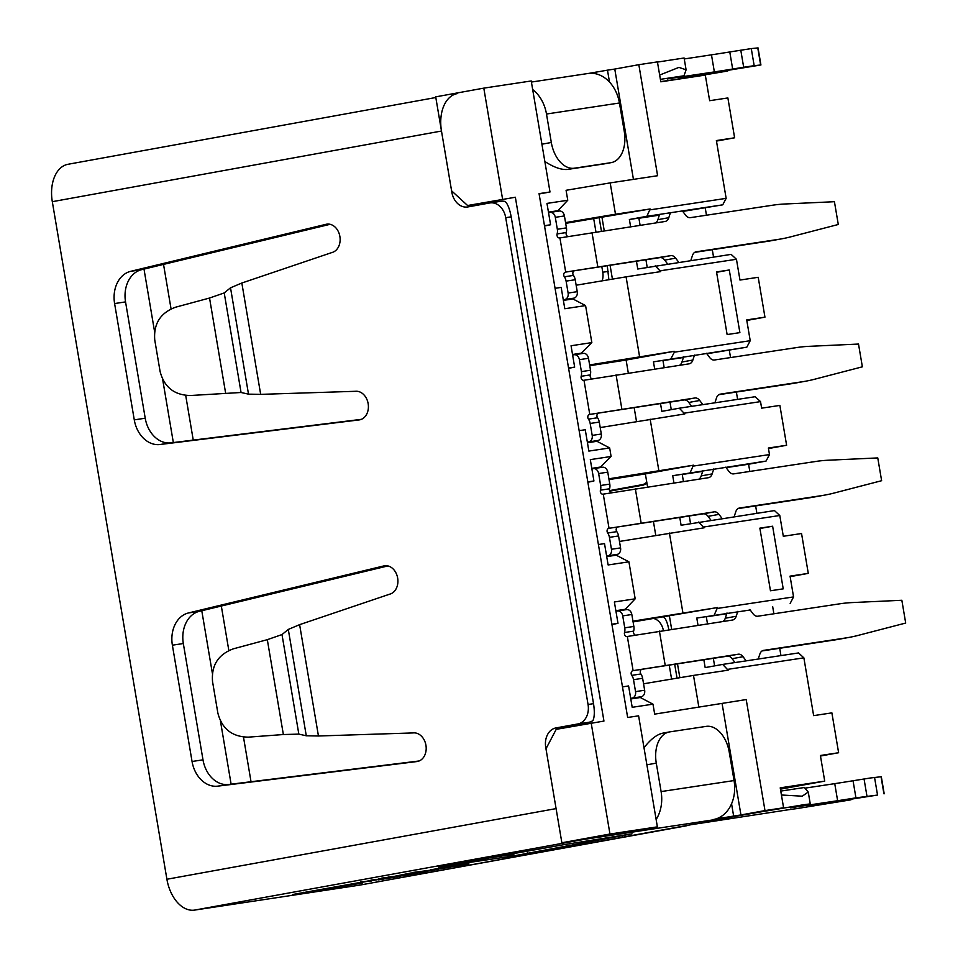 <?xml version="1.0" encoding="UTF-8"?>
<svg xmlns="http://www.w3.org/2000/svg" width="958" height="958" viewBox="0 0 958 958"><rect width="100%" height="100%" fill="white"/><g stroke="black" fill="none" stroke-linecap="round" stroke-linejoin="round"><path stroke-width="1.44" d="M737.828 611.324L736.211 616.257A8.658 5.532 -100.3 0 1 732.607 620.018A8.658 5.532 -100.3 0 1 732.499 620.042L627.107 636.519A2.886 2.227 -98.6 0 1 627.059 636.519A2.886 2.227 -98.6 0 1 624.939 635.37A2.886 2.227 -98.6 0 1 624.52 632.508A8.658 6.67 -98.6 0 0 624.748 627.825L622.724 615.886A5.772 4.443 -98.6 0 0 617.491 610.976A5.772 4.443 -98.6 0 0 617.383 610.988L615.958 611.252M758.233 659.032L759.826 654.17A8.658 5.532 -100.3 0 1 763.442 650.398A8.658 5.532 -100.3 0 1 763.538 650.386L845.878 637.932A288.765 184.403 79.7 0 0 849.303 637.357A288.765 184.403 79.7 0 0 857.901 635.465L905.693 623.047L901.849 600.271L852.333 602.57A288.765 184.403 79.7 0 0 840.094 603.768L757.766 616.222A8.658 5.532 -100.3 0 1 752.988 613.719L749.827 609.504M630.687 698.37L632.124 698.107A5.772 4.443 -98.6 0 0 635.537 691.616L633.513 679.677A8.658 6.67 -98.6 0 0 631.765 675.366A2.886 2.227 -98.6 0 1 631.226 672.492A2.886 2.227 -98.6 0 1 632.891 670.672L738.283 654.206A8.658 5.532 -100.3 0 1 743.049 656.709L746.174 660.864M630.735 698.633L641.237 696.729A5.772 4.443 -98.6 0 0 644.65 690.239L642.626 678.3A8.658 6.67 -98.6 0 0 640.89 673.977L631.765 675.366M622.724 615.886L631.837 614.509A5.772 4.443 -98.6 0 0 626.604 609.599A5.772 4.443 -98.6 0 0 626.508 609.611L617.587 610.965M727.002 612.952L725.278 618.233L736.211 616.257M762.101 650.937L834.945 639.92A288.765 184.403 79.7 0 0 838.37 639.345L849.303 637.357M735.014 662.553L732.116 658.697A8.658 5.532 79.7 0 0 727.35 656.182L738.283 654.206M631.837 614.509L633.861 626.448L624.748 627.825M624.52 632.508L633.633 631.13A8.658 6.67 -98.6 0 0 633.861 626.448M633.633 631.13A2.886 2.227 -98.6 0 0 635.322 635.058M642.004 669.295L727.35 656.182M632.939 670.672L642.064 669.283A2.886 2.227 -98.6 0 0 640.351 671.103A2.886 2.227 -98.6 0 0 640.89 673.977M723.003 621.479A8.658 5.532 79.7 0 0 725.278 618.233M670.408 212.748L668.804 217.682A8.658 5.532 -100.3 0 1 665.187 221.454A8.658 5.532 -100.3 0 1 665.091 221.478L559.7 237.943A2.886 2.227 -98.6 0 1 559.652 237.955A2.886 2.227 -98.6 0 1 557.52 236.806A2.886 2.227 -98.6 0 1 557.101 233.944A8.658 6.67 -98.6 0 0 557.328 229.261L555.305 217.322A5.772 4.443 -98.6 0 0 550.072 212.413A5.772 4.443 -98.6 0 0 549.976 212.425L548.539 212.688M690.826 260.468L692.418 255.606A8.658 5.532 -100.3 0 1 696.023 251.834A8.658 5.532 -100.3 0 1 696.131 251.81L778.459 239.368A288.765 184.403 79.7 0 0 781.884 238.793A288.765 184.403 79.7 0 0 790.482 236.901L838.286 224.483L834.43 201.707L784.925 203.994A288.765 184.403 79.7 0 0 772.687 205.204L690.347 217.658A8.658 5.532 -100.3 0 1 685.581 215.155L682.419 210.94M563.28 299.806L564.705 299.543A5.772 4.443 -98.6 0 0 568.118 293.052L566.094 281.113A8.658 6.67 -98.6 0 0 564.358 276.79A2.886 2.227 -98.6 0 1 563.819 273.916A2.886 2.227 -98.6 0 1 565.483 272.108L670.863 255.63A8.658 5.532 -100.3 0 1 675.641 258.145L678.755 262.288M563.316 300.07L573.83 298.166A5.772 4.443 -98.6 0 0 577.243 291.675L575.219 279.736A8.658 6.67 -98.6 0 0 573.471 275.413L564.358 276.79M555.305 217.322L564.43 215.945A5.772 4.443 -98.6 0 0 559.197 211.023A5.772 4.443 -98.6 0 0 559.089 211.047L550.179 212.389M659.595 214.388L657.871 219.669L668.804 217.682M694.694 252.361L767.526 241.344A288.765 184.403 79.7 0 0 770.962 240.781L781.884 238.793M667.606 263.977L664.708 260.121A8.658 5.532 79.7 0 0 659.93 257.618L670.863 255.63M564.43 215.945L566.453 227.884L557.328 229.261M557.101 233.944L566.226 232.554A8.658 6.67 -98.6 0 0 566.453 227.884M566.226 232.554A2.886 2.227 -98.6 0 0 567.914 236.494M573.471 275.413A2.886 2.227 -98.6 0 1 572.932 272.539A2.886 2.227 -98.6 0 1 574.596 270.731L659.93 257.618M655.595 222.915A8.658 5.532 79.7 0 0 657.871 219.669M713.746 468.977L712.129 473.911A8.658 5.532 -100.3 0 1 708.525 477.683A8.658 5.532 -100.3 0 1 708.429 477.695L603.037 494.172A2.886 2.227 -98.6 0 1 602.989 494.172A2.886 2.227 -98.6 0 1 600.858 493.023A2.886 2.227 -98.6 0 1 600.438 490.161A8.658 6.67 -98.6 0 0 600.666 485.478L598.642 473.551A5.772 4.443 -98.6 0 0 593.409 468.63A5.772 4.443 -98.6 0 0 593.313 468.642L591.876 468.905M734.163 516.685L735.756 511.823A8.658 5.532 -100.3 0 1 739.36 508.051A8.658 5.532 -100.3 0 1 739.468 508.039L821.796 495.585A288.765 184.403 79.7 0 0 825.221 495.011A288.765 184.403 79.7 0 0 833.819 493.119L881.623 480.7L877.768 457.924L828.263 460.223A288.765 184.403 79.7 0 0 816.024 461.421L733.684 473.875A8.658 5.532 -100.3 0 1 728.906 471.372L725.745 467.157M606.606 556.023L608.043 555.76A5.772 4.443 -98.6 0 0 611.455 549.269L609.432 537.342A8.658 6.67 -98.6 0 0 607.695 533.019A2.886 2.227 -98.6 0 1 607.156 530.145A2.886 2.227 -98.6 0 1 608.809 528.337L714.201 511.859A8.658 5.532 -100.3 0 1 718.979 514.362L722.092 518.518M606.654 556.287L617.168 554.383A5.772 4.443 -98.6 0 0 620.568 547.892L618.557 535.953A8.658 6.67 -98.6 0 0 616.808 531.642L607.695 533.019M598.642 473.551L607.767 472.162A5.772 4.443 -98.6 0 0 602.534 467.253A5.772 4.443 -98.6 0 0 602.426 467.264L593.505 468.618M702.933 470.606L701.208 475.898L712.129 473.911M738.031 508.59L810.863 497.573A288.765 184.403 79.7 0 0 814.288 496.998L825.221 495.011M710.944 520.206L708.046 516.35A8.658 5.532 79.7 0 0 703.268 513.847L714.201 511.859M607.767 472.162L609.779 484.101L600.666 485.478M600.438 490.161L609.563 488.784A8.658 6.67 -98.6 0 0 609.779 484.101M609.563 488.784A2.886 2.227 -98.6 0 0 611.252 492.711M616.808 531.642A2.886 2.227 -98.6 0 1 616.269 528.768A2.886 2.227 -98.6 0 1 617.934 526.948L703.268 513.847M698.933 479.132A8.658 5.532 79.7 0 0 701.208 475.898M217.873 713.123C222.005 728.87 232.159 736.882 248.338 737.145L283.364 734.535L267.318 639.669L233.393 648.817C218.208 654.434 211.263 665.355 212.544 681.605L217.873 713.123M659.655 75.047L678.935 67.383L686.096 69.826L683.976 75.778L667.271 78.963L714.369 71.91L711.471 54.834L684.263 58.953M686.096 69.826L684.096 57.995L657.463 62.078M763.55 811.462L803.654 804.732L810.252 803.894L790.53 807.774L837.627 800.72A57.755 0.838 170.4 0 0 855.937 797.846L877.456 795.068L808.935 805.774L850.967 799.822L796.122 808.708A57.755 0.838 170.4 0 0 785.165 810.252L691.281 824.67L359.442 885.168L194.57 910.1L583.745 839.447L728.188 817.605L763.538 811.414M780.77 791.08L804.361 787.512L808.265 792.062L802.205 796.194L781.429 794.996M884.198 793.787L881.312 776.71L870.463 777.98L853.051 780.758L855.937 797.846M740.785 50.175L743.671 67.252L754.174 65.683L751.288 48.595L729.78 51.96A57.755 0.838 -9.6 0 1 711.471 54.834M378.697 879.24L370.926 880.115L380.362 878.989L378.602 878.678M381.32 878.474L380.302 878.654M438.417 866.978L513.428 855.937L632.029 833.819L562.43 844.908L438.417 866.978M370.974 880.366L358.879 882.833L371.716 880.618M400.288 875.648L381.272 878.175L400.276 875.564M392.073 876.378L390.349 876.69M410.611 873.049L392.133 876.798L412.575 872.798M430.729 870.163L412.623 872.487L410.671 873.433L417.389 872.582L430.729 870.163L410.671 873.433M448.787 866.715L430.669 869.804M468.905 863.829L450.799 866.152L448.847 867.098L455.565 866.248L468.905 863.829L448.847 867.098M358.855 882.677L292.382 894.556L292.394 895.167L297.555 894.509L340.198 887.371C346.089 886.282 346.676 886.09 341.946 886.785L300.848 893.742M317.541 890.533L311.35 891.659M318.391 890.245L317.529 890.461L318.427 890.964M643.92 747.863C650.638 739.181 657.044 734.259 663.152 733.086L669.367 731.948A28.872 18.442 79.7 0 0 656.278 763.119L661.104 791.583A34.656 26.656 81.4 0 1 656.134 819.485M713.59 819.485A34.656 26.656 -98.6 0 0 734.056 780.554L729.23 752.09A28.872 18.442 79.7 0 0 706.178 726.38L669.702 731.888A28.872 18.442 79.7 0 0 669.367 731.948M609.635 490.927L645.009 484.509M725.23 70.808L727.697 71.012L688.574 77.61M599.229 218.125L601.42 231.106M607.252 265.594L608.881 279.724M725.314 71.323L678.168 78.388L760.927 64.976L758.041 47.9L751.288 48.595M515.44 853.279L513.787 854.237L488.951 857.985M668.852 629.801C667.463 622.52 665.582 618.126 663.223 616.605M674.671 664.157L677.043 678.168M114.601 303.554L134.276 419.867A28.872 22.214 -98.6 0 0 159.998 444.512L359.142 419.915A14.442 11.113 -98.6 0 0 359.382 419.891A14.442 11.113 -98.6 0 0 368.219 404.096A14.442 11.113 -98.6 0 0 355.286 391.307L260.672 394.361L241.835 283.017L331.827 252.565A14.442 11.113 -98.6 0 0 339.851 236.303A14.442 11.113 -98.6 0 0 326.786 224.16A14.442 11.113 -98.6 0 0 326.055 224.304L130.707 271.318A28.872 22.214 -98.6 0 0 114.601 303.554L125.546 301.902L145.221 418.215A28.872 22.214 -98.6 0 0 170.943 442.859L361.346 419.341M299.614 624.652L389.607 594.199A14.442 11.113 -98.6 0 0 397.63 577.925A14.442 11.113 -98.6 0 0 384.565 565.783A14.442 11.113 -98.6 0 0 383.847 565.927L188.487 612.952A28.872 22.214 -98.6 0 0 172.38 645.189L192.055 761.49A28.872 22.214 -98.6 0 0 217.777 786.147L416.934 761.55A14.442 11.113 -98.6 0 0 417.161 761.514A14.442 11.113 -98.6 0 0 426.011 745.731A14.442 11.113 -98.6 0 0 413.078 732.93L318.451 735.995L299.614 624.652L288.298 629.43L281.999 634.567L298.836 734.115L306.285 735.78L318.451 735.995M489.706 202.976A17.328 13.328 81.4 0 1 490.005 202.928A17.328 13.328 81.4 0 1 505.716 217.67L588.056 704.489A17.328 13.328 81.4 0 1 577.83 723.961L555.963 727.924A17.328 13.328 -98.6 0 0 545.737 747.384L556.083 808.6L166.908 879.252L52.307 201.683L441.482 131.03L451.841 192.247A17.328 13.328 -98.6 0 0 467.54 206.988A17.328 13.328 -98.6 0 0 467.839 206.94L489.706 202.976M577.83 723.961L588.763 722.296A17.328 13.328 -98.6 0 0 592.978 720.536C594.523 717.063 594.714 711.447 593.529 703.663L511.189 216.843C509.752 209.131 507.752 204.006 505.189 201.503A17.328 13.328 -98.6 0 0 500.95 201.264A17.328 13.328 -98.6 0 0 500.651 201.324M454.739 864.08L449.338 865.038M757.766 47.912L760.652 64.988L754.174 65.683M68.413 164.213A34.656 22.13 79.7 0 0 67.994 164.285A34.656 22.13 79.7 0 0 52.307 201.683M359.442 885.168A34.656 22.13 79.7 0 0 359.849 885.096A34.656 22.13 79.7 0 0 360.256 885.012M166.908 879.252A34.656 22.13 79.7 0 0 194.57 910.1M267.318 639.669L281.999 634.567M248.505 394.145L241.057 392.493L190.558 395.51C174.38 395.259 164.225 387.248 160.094 371.488L154.753 339.97C153.484 323.732 160.429 312.799 175.613 307.195L209.539 298.034L224.22 292.932L230.519 287.807L248.505 394.145L260.672 394.361M241.835 283.017L230.519 287.807M604.953 163.758L567.807 169.398C561.628 170.093 553.928 167.422 544.731 161.411M541.917 144.203L551.317 142.491A28.872 18.442 79.7 0 0 574.369 168.201L610.845 162.692A28.872 18.442 79.7 0 0 611.18 162.632A28.872 18.442 79.7 0 0 624.269 131.462L619.443 102.997A34.656 26.656 -98.6 0 0 588.032 73.491L531.403 82.053M387.894 565.927L199.432 611.3A28.872 22.214 -98.6 0 0 183.325 643.536L203 759.838A28.872 22.214 -98.6 0 0 228.722 784.482L419.125 760.975M743.671 67.252L732.666 69.036A57.755 0.838 -9.6 0 1 714.369 71.91M837.627 800.72L834.741 783.644A57.755 0.838 170.4 0 0 853.051 780.758M834.741 783.644L805.175 788.111M532.672 89.537A34.656 26.656 81.4 0 1 546.491 114.026L619.443 102.997M330.115 224.304L141.64 269.665A28.872 22.214 -98.6 0 0 125.546 301.902M609.539 490.616L643.369 484.473L646.782 482.281M683.976 75.778L660.385 79.346M660.769 81.61L661.894 81.442A57.755 0.838 -9.6 0 1 672.851 79.897L675.594 79.574M641.944 830.239A34.656 26.656 81.4 0 1 640.639 830.514L640.627 830.466M298.836 734.115L283.364 734.535M654.075 618.593A14.442 11.113 81.4 0 1 663.367 630.496M688.323 825.185A34.656 22.13 -100.3 0 1 685.629 825.964A34.656 22.13 -100.3 0 1 685.21 826.024L685.174 825.76M551.317 142.491L546.491 114.026M608.234 271.401L602.774 272.228A14.442 11.113 81.4 0 1 602.139 280.862M646.901 482.964L643.465 485.047L609.731 491.167M602.774 272.228L601.78 266.42M595.948 231.932L593.756 218.951M473.001 204.701A17.328 13.328 -98.6 0 0 476.198 205.431L475.97 204.258M588.763 722.296L566.908 726.272A17.328 13.328 -98.6 0 0 562.454 728.212M441.482 131.03A34.656 22.13 -100.3 0 1 457.182 93.633M671.582 679.09L669.199 664.984M506.89 856.775L513.787 854.237M371.752 880.821L360.699 881.911M360.795 882.486L358.879 882.833M370.926 880.115L373.716 880.33L390.241 877.408M390.253 877.492L388.709 877.636M388.72 877.732L380.362 878.989M390.421 877.145L388.9 876.798M388.996 877.36L381.368 878.749M412.599 873.397L392.133 876.798M410.275 873.78L395.474 876.235L410.311 873.78M416.754 872.558L421.736 871.648L416.742 872.451M419.508 872.199L438.453 869.229M397.414 876.762L378.494 879.863L397.414 876.702M396.253 876.738L409.114 874.678L396.205 876.426M398.863 876.319L398.241 876.582M399.378 876.342L399.989 876.211M404.683 875.432L403.677 875.564M409.725 874.51L417.089 873.217L409.713 874.45M417.089 873.217L416.359 873.205M404.444 874.929L405.186 875.193M414.622 873.612L413.616 873.768M419.149 872.594L410.91 874.091L425.484 871.84L419.101 872.271M424.669 871.9L423.999 871.984M425.484 871.84L426.406 871.373M438.465 869.313L432.393 870.283M432.405 870.403L428.25 871.038L433.531 869.972M433.555 870.08L432.118 870.187M432.13 870.295L426.813 871.133M426.837 871.253L422.873 871.852L428.561 870.559M428.597 870.81L427.136 870.786M427.172 871.026L419.544 872.415M450.775 867.062L430.31 870.463L450.751 866.463M433.651 869.9L448.488 867.445L433.651 869.9M454.93 866.224L459.912 865.314L454.918 866.116M303.973 893.084L304.009 893.335C299.279 894.03 299.866 893.838 305.758 892.748L360.004 883.228C363.597 882.689 363.357 882.809 359.274 883.563L292.382 894.556M303.65 892.269L302.979 893.095L302.848 892.509M345.012 885.815L341.934 886.737M360.004 883.228C363.597 882.689 363.357 882.809 359.274 883.563L359.238 883.348M370.902 881.504L370.83 880.905M334.797 888.066L336.737 887.803M327.959 889.228L326.031 889.611M515.356 197.24L467.6 205.515L515.356 197.24L603.947 721.063L556.203 729.349L545.976 748.809L561.867 842.765L620.952 833.819L646.758 828.79M746.21 699.556L654.673 714.129L746.21 699.556L764.987 810.588L783.584 807.774L780.219 787.847L824.718 781.117L820.383 755.491L838.621 752.737L820.479 756.03M824.718 781.117L780.435 789.153M591.182 723.003L609.959 834.023L657.38 826.862L638.603 715.83L627.658 717.482L539.055 193.648L550 191.995L531.223 80.963L483.802 88.136L435.698 96.866L451.589 190.822L467.6 205.515M772.627 526.217L783.225 588.847L770.46 590.775L759.862 528.145L772.627 526.217L759.922 528.517M654.673 714.129L652.985 704.166L632.196 707.303L628.592 685.952L622.484 686.874M838.621 752.737L831.879 712.872L813.641 715.638L803.87 657.847L798.529 652.937L722.667 664.421L728.14 670.169L693.496 675.414L698.789 706.729M693.496 675.414L643.56 683.784M639.417 697.053L652.985 704.166M632.963 621.155L717.554 607.54L633.094 621.922M636.435 261.175L637.765 269.018L731.122 254.373L736.451 259.271L739.971 280.059L758.209 277.293L764.951 317.158L746.713 319.912L750.222 340.701L746.821 347.179L706.848 353.753M572.573 354.735L581.338 353.67M572.525 354.484L581.255 353.167L591.84 342.605L585.577 305.59L564.789 308.739L561.172 287.388L555.065 288.31M714.608 665.882L713.327 658.314M707.495 623.826L706.274 616.617L696.789 618.054L698.011 625.251M703.843 659.739L705.172 667.594L722.667 664.421M650.135 208.976L646.878 216.316L722.739 204.832L726.152 198.354L716.38 140.563L734.618 137.796L727.876 97.944L709.639 100.698L705.304 75.083L660.804 81.813L657.428 61.887L638.83 64.689L657.607 175.721L610.186 182.894L615.491 214.209L650.135 208.976L565.687 223.358M650.278 209.826L726.152 198.354M565.555 222.591L615.491 214.209M544.479 225.681L550.587 224.759L544.539 226.016M588.751 73.395L607.48 70.162L609.492 82.029M595.457 72.185L595.72 73.766M615.335 554.718L628.915 561.819L608.126 564.957L604.51 543.605L598.403 544.527M611.887 624.245L617.994 623.323L614.377 601.971L635.178 598.822L624.676 609.887M615.862 610.701L624.592 609.384L615.898 610.965M617.994 623.323L611.946 624.58M550.587 224.759L546.97 203.407L567.759 200.258L557.257 211.323M548.491 212.389L557.173 210.82L548.443 212.137M596.08 440.836L609.659 447.937L588.859 451.086L585.254 429.735L579.147 430.657M683.425 357.502L662.972 360.591M790.134 576.668L808.289 573.375L801.547 533.522L783.309 536.276L779.788 515.5L774.459 510.59L681.09 525.247L679.773 517.392M615.443 555.293L606.713 556.61M596.175 441.422L587.446 442.74M683.425 481.479L682.204 474.27L672.72 475.707L766.077 461.061L769.49 454.571L768.376 448.021L786.614 445.266L768.472 448.56M587.817 481.898L593.924 480.976L590.308 459.624L611.096 456.475L609.659 447.937M593.924 480.976L587.877 482.245M572.01 298.489L585.577 305.59M664.157 367.597L662.936 360.4L653.452 361.837L746.821 347.179M639.513 697.64L630.783 698.957M589.625 364.938L674.216 351.311L674.36 352.173L750.222 340.701M655.248 265.845L660.733 271.605L626.077 276.838L639.561 356.556M626.077 276.838L576.141 285.221M669.45 616.269L671.642 629.238M677.474 663.726L679.845 677.701M608.893 478.808L693.472 465.193L645.369 473.923L647.572 486.904M653.404 521.38L655.763 535.354M645.369 473.923L609.025 479.575M674.216 351.311L626.113 360.052L628.304 373.021M634.136 407.509L636.507 421.484M626.113 360.052L589.757 365.705M602.031 217.706L604.235 230.674M610.066 265.162L612.425 279.137M474.485 204.473L474.605 205.192M721.326 816.396L721.614 818.072L711.411 820.144L783.584 807.774M568.549 368.028L574.656 367.106L571.052 345.754L591.84 342.605M574.656 367.106L568.609 368.363M702.681 471.372L682.24 474.473M671.271 409.653L669.989 402.085M633.442 179.374L614.773 69.06L607.48 70.162M614.773 69.06L638.83 64.689M672.72 475.707L673.941 482.916M693.472 465.193L690.203 472.534M698.586 522.074L704.07 527.822L619.479 541.438M628.915 561.819L635.178 598.822M567.759 200.258L566.082 190.295L610.186 182.894M657.38 826.862L633.334 831.221L646.83 829.185M731.565 803.774L733.636 816.048L740.941 814.947L722.152 703.914M647.201 267.306L645.92 259.738M640.088 225.25L638.866 218.053L629.382 219.49L630.604 226.687M786.614 445.266L779.872 405.414L761.634 408.168L760.532 401.618L755.191 396.72L679.33 408.192L684.802 413.952L600.223 427.567M729.325 350.365L730.547 357.562M736.379 392.05L737.612 399.378M696.789 618.054L750.186 609.983M717.554 607.54L714.285 614.88M483.802 88.136L502.579 199.168M561.867 842.765L609.959 834.023M629.382 219.49L646.878 216.316M803.87 657.847L727.996 669.319M674.36 352.173L670.947 358.663M693.616 466.043L769.49 454.571M779.788 515.5L703.926 526.972M572.106 299.076L563.376 300.393M722.739 204.832L682.767 211.419M705.256 208.018L706.465 215.215M712.297 249.703L713.542 257.031M231.118 784.195L220.46 721.123M212.353 673.187L201.779 610.725M173.338 442.56L162.68 379.5M154.561 331.552L143.999 269.102M163.531 264.396L171.051 308.847M185.708 395.462L193.253 440.105M221.322 606.031L228.83 650.482M243.488 737.085L251.032 781.728M729.289 269.988L739.887 332.63L727.122 334.558L716.524 271.928L729.289 269.988L716.584 272.3M736.451 259.271L660.589 270.743M766.077 461.061L748.593 464.235L749.803 471.432M755.634 505.92L756.88 513.249M669.414 533.067L682.898 612.773M726.751 613.719L706.309 616.808M717.698 608.39L793.559 596.918L790.158 603.408M748.593 464.235L726.104 467.636M591.828 468.618L600.594 467.54M746.809 320.451L764.951 317.158M653.452 361.837L654.673 369.034M660.505 403.522L661.834 411.365L679.33 408.192M764.987 810.588L740.941 814.947M733.636 816.048L721.614 818.072M539.115 193.971L550 191.995M564.537 727.84L564.406 727.062M658.817 470.438L650.159 419.185M611.096 456.475L600.51 467.037L591.781 468.354M760.532 401.618L684.659 413.09M690.526 523.535L689.257 515.967M659.344 215.155L638.902 218.244M716.464 141.089L734.618 137.796M793.559 596.918L790.051 576.129L808.289 573.375M772.663 606.582L773.884 613.779M779.716 648.267L780.95 655.595M694.49 355.095L692.874 360.028A8.658 5.532 -100.3 0 1 689.269 363.8A8.658 5.532 -100.3 0 1 689.161 363.824L583.769 380.29A2.886 2.227 -98.6 0 1 583.721 380.302A2.886 2.227 -98.6 0 1 581.602 379.152A2.886 2.227 -98.6 0 1 581.183 376.278A8.658 6.67 -98.6 0 0 581.41 371.608L579.386 359.669A5.772 4.443 -98.6 0 0 574.153 354.747A5.772 4.443 -98.6 0 0 574.046 354.771L572.621 355.035M714.908 402.815L716.488 397.953A8.658 5.532 -100.3 0 1 720.105 394.181A8.658 5.532 -100.3 0 1 720.2 394.157L802.541 381.715A288.765 184.403 79.7 0 0 805.965 381.14A288.765 184.403 79.7 0 0 814.563 379.248L862.368 366.818L858.512 344.054L808.995 346.341A288.765 184.403 79.7 0 0 796.757 347.55L714.428 360.004A8.658 5.532 -100.3 0 1 709.65 357.49L706.489 353.286M587.35 442.141L588.787 441.889A5.772 4.443 -98.6 0 0 592.2 435.399L590.176 423.46A8.658 6.67 -98.6 0 0 588.428 419.137A2.886 2.227 -98.6 0 1 587.889 416.263A2.886 2.227 -98.6 0 1 589.553 414.455L694.945 397.977A8.658 5.532 -100.3 0 1 699.711 400.48L702.837 404.635M587.398 442.416L597.9 440.5A5.772 4.443 -98.6 0 0 601.313 434.022L599.289 422.083A8.658 6.67 -98.6 0 0 597.553 417.76L588.428 419.137M579.386 359.669L588.499 358.292A5.772 4.443 -98.6 0 0 583.266 353.37A5.772 4.443 -98.6 0 0 583.171 353.394L574.249 354.735M683.665 356.735L681.94 362.016L692.874 360.028M718.763 394.708L791.607 383.691A288.765 184.403 79.7 0 0 795.032 383.128L805.965 381.14M691.676 406.324L688.778 402.468A8.658 5.532 79.7 0 0 684.012 399.965L694.945 397.977M588.499 358.292L590.523 370.231L581.41 371.608M581.183 376.278L590.296 374.901A8.658 6.67 -98.6 0 0 590.523 370.231M590.296 374.901A2.886 2.227 -98.6 0 0 591.984 378.841M597.553 417.76A2.886 2.227 -98.6 0 1 597.014 414.886A2.886 2.227 -98.6 0 1 598.678 413.078L684.012 399.965M679.665 365.249A8.658 5.532 79.7 0 0 681.94 362.016M635.537 691.616L644.65 690.239M632.124 698.107L641.237 696.729M633.513 679.677L642.626 678.3M845.878 637.932L834.945 639.92M732.116 658.697L743.049 656.709M627.334 636.471L633.106 670.648M659.415 631.094L665.187 665.259M568.118 293.052L577.243 291.675M564.705 299.543L573.83 298.166M566.094 281.113L575.219 279.736M778.459 239.368L767.526 241.344M664.708 260.121L675.641 258.145M559.915 237.907L565.699 272.072M591.996 232.531L597.78 266.695M611.455 549.269L620.568 547.892M608.043 555.76L617.168 554.383M609.432 537.342L618.557 535.953M821.796 495.585L810.863 497.573M708.046 516.35L718.979 514.362M603.253 494.124L609.037 528.301M635.334 488.748L641.118 522.912M864.056 778.986L866.942 796.062M656.278 763.119L646.89 764.819M874.546 777.405L877.444 794.481M881.037 776.722L883.923 793.799M134.276 419.867L145.221 418.215M588.056 704.489L593.529 703.663M511.189 216.843L505.716 217.67M159.998 444.512L170.943 442.859M288.298 629.43L306.285 735.78M610.845 162.692L604.282 163.878M188.487 612.952L199.432 611.3M172.38 645.189L183.325 643.536M729.78 51.96L732.666 69.036M326.055 224.304L327.516 224.076M622.233 835.867L622.113 835.101M241.057 392.493L224.22 292.932M567.807 169.398L574.369 168.201M385.296 565.711L383.847 565.927M527.187 851.183L527.571 853.494M225.585 392.9L209.539 298.034M130.707 271.318L141.64 269.665M645.632 484.137L643.369 484.473M734.056 780.554L661.104 791.583M451.841 192.247L452.954 192.067M555.963 727.924L566.908 726.272M545.737 747.384L546.802 747.228M192.055 761.49L203 759.838M217.777 786.147L228.722 784.482M592.2 435.399L601.313 434.022M588.787 441.889L597.9 440.5M590.176 423.46L599.289 422.083M802.541 381.715L791.607 383.691M688.778 402.468L699.711 400.48M583.997 380.254L589.769 414.419M616.078 374.877L621.85 409.03M617.491 610.976L626.604 609.599M633.022 670.66L642.135 669.271M633.07 670.648L642.195 669.271M550.072 212.413L559.197 211.023M565.531 272.108L574.644 270.719M565.603 272.096L574.728 270.707M565.663 272.084L574.776 270.695M593.409 468.63L602.534 467.253M608.869 528.325L617.982 526.948M608.941 528.313L618.054 526.936M609.001 528.301L618.114 526.924M611.18 162.632L604.618 163.818M359.849 885.096L685.629 825.964M810.252 803.894L808.265 792.062M490.005 202.928L500.95 201.264M67.994 164.285L435.818 97.512M574.153 354.747L583.266 353.37M589.601 414.455L598.726 413.066"/></g></svg>
